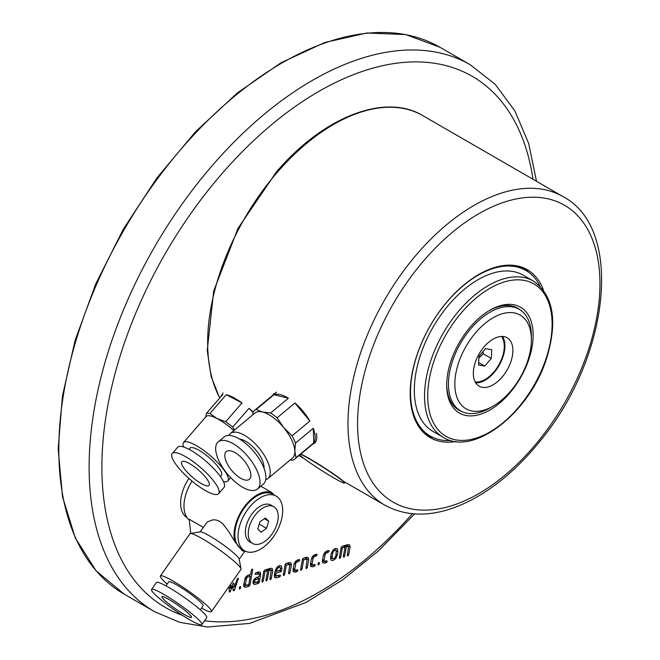 <?xml version="1.0" encoding="UTF-8"?>
<svg xmlns="http://www.w3.org/2000/svg" width="660" height="660" viewBox="0 0 660 660"><rect width="100%" height="100%" fill="white"/><g stroke="black" fill="none" stroke-linecap="round" stroke-linejoin="round"><path stroke-width="0.99" d="M341.179 547.47L342.004 546.406L348.01 544.566L349.717 544.987L350.048 547.198L348.637 554.944L347.812 556.009L347.3 555.349L348.554 546.488L346.36 546.694L344.635 556.165L343.81 557.23L343.299 556.57L345.023 547.107L342.358 547.924L340.634 557.386L339.809 558.459L339.298 557.799L341.179 547.47M339.809 558.459L339.298 557.799M342.358 547.924L341.228 547.272M345.023 547.107L343.183 546.043M343.81 557.23L343.299 556.57M346.36 546.694L344.52 545.639M348.554 546.488L345.856 545.226M347.812 556.009L347.3 555.349M346.846 545.44L346.921 544.896M331.007 559.961L330.586 557.213L331.213 553.773L332.739 550.423L335.329 548.443L337.474 548.971L337.887 551.727L337.26 555.176L335.725 558.517L333.135 560.497L331.007 559.961L331.51 560.414M331.213 558.005L330.495 558.442M334.793 548.658L334.752 549.508M336.979 548.526L337.474 548.971M336.295 550.489L335.016 550.168L333.465 551.356L332.549 553.361L332.17 558.459L333.448 558.772L335.008 557.584L335.923 555.58L336.295 550.489L334.059 549.104M332.17 558.459L330.528 557.609M325.314 553.616L323.936 561.206L326.783 560.818L327.294 561.47L326.469 562.543L324.464 563.153L322.757 562.732L322.426 560.521L323.367 555.357L324.588 552.676L326.659 551.1L328.663 550.489L329.175 551.141L328.35 552.214L325.314 553.616M328.663 550.489L329.175 551.141M322.361 560.975L323.053 560.769M326.783 560.818L327.294 561.47M323.936 561.206L324.778 561.429M317.955 564.333L318.937 562.411L319.283 563.92L318.466 564.993L317.955 564.333L318.466 564.993M318.937 562.411L319.44 563.062L318.599 562.576M313.302 557.288L311.924 564.886L314.771 564.49L315.282 565.15L314.457 566.214L312.46 566.824L310.745 566.412L310.414 564.201L311.355 559.036L312.576 556.355L314.655 554.779L316.651 554.161L317.163 554.821L316.338 555.885L313.302 557.288M316.651 554.161L317.163 554.821M310.357 564.655L311.041 564.44M314.771 564.49L315.282 565.15M311.924 564.886L312.774 565.108M300.605 569.638L302.486 559.309L303.311 558.244L306.652 557.23L308.36 557.642L308.69 559.853L307.279 567.6L306.454 568.664L305.943 568.004L307.197 559.152L303.666 559.762L301.942 569.233L301.117 570.298L300.605 569.638L301.117 570.298M303.666 559.762L302.536 559.111M307.197 559.152L304.499 557.881M306.454 568.664L305.943 568.004M305.481 558.104L305.563 557.56M295.96 562.601L294.583 570.19L297.429 569.803L297.94 570.455L297.115 571.527L295.119 572.137L293.403 571.717L293.073 569.506L294.013 564.341L295.234 561.66L297.313 560.084L299.31 559.474L299.822 560.125L298.996 561.198L295.96 562.601M299.31 559.474L299.822 560.125M293.007 569.959L293.7 569.753M297.429 569.803L297.94 570.455M294.583 570.19L295.433 570.413M283.264 574.951L285.145 564.622L285.97 563.558L289.303 562.534L291.019 562.955L291.349 565.158L289.938 572.905L289.113 573.969L288.601 573.317L289.855 564.457L286.325 565.076L284.6 574.538L283.775 575.602L283.264 574.951L283.775 575.602M286.325 565.076L285.194 564.424M289.855 564.457L287.149 563.194M289.113 573.969L288.601 573.317M288.139 563.409L288.222 562.864M276.045 573.094L275.905 575.908L280.087 575.107L280.599 575.767L279.774 576.832L276.441 577.855L274.725 577.434L274.395 575.223L275.179 570.925L276.705 567.575L279.296 565.595L281.44 566.123L281.853 568.879L281.383 571.461L276.045 573.094L274.906 572.434M281.383 571.461L279.543 570.397M278.759 565.81L278.718 566.659M280.945 565.678L281.44 566.123M274.329 575.677L275.022 575.47M280.087 575.107L280.599 575.767M275.905 575.908L276.754 576.13M280.261 567.641L278.982 567.319L277.431 568.507L276.358 571.379L280.36 570.149L280.261 567.641L278.025 566.255M276.358 571.379L275.22 570.718M263.802 571.156L264.627 570.091L270.625 568.252L272.341 568.672L272.671 570.875L271.26 578.622L270.435 579.686L269.923 579.034L271.177 570.174L268.983 570.38L267.259 579.851L266.434 580.915L265.922 580.255L267.647 570.793L264.974 571.61L263.249 581.072L262.433 582.136L261.921 581.485L263.802 571.156M262.433 582.136L261.921 581.485M264.974 571.61L263.843 570.958M267.647 570.793L265.807 569.729M266.434 580.915L265.922 580.255M268.983 570.38L267.135 569.316M271.177 570.174L268.471 568.912M270.435 579.686L269.923 579.034M269.462 569.126L269.544 568.582M255.09 584.389L253.374 583.968L253.052 581.757L253.721 579.917L256.344 577.5L259.017 576.683L259.33 574.959L259.165 573.854L255.635 574.464L255.131 573.812L255.948 572.748L258.621 571.931L260.329 572.344L260.659 574.555L259.248 582.302L258.423 583.366L255.09 584.389L253.027 583.192M252.986 582.211L253.679 582.005M257.458 572.806L257.532 572.261M255.098 574.15L255.635 574.464L255.131 573.812M259.165 573.854L256.468 572.583M258.703 578.408L254.999 580.016L254.554 582.442L258.076 581.848L258.703 578.408L256.864 577.343M254.554 582.442L255.403 582.664M243.713 584.62L245.322 577.615L247.946 575.198L250.618 574.381L251.394 570.075L252.219 569.011L252.73 569.663L249.909 585.156L249.084 586.22L245.751 587.243L244.035 586.831L243.713 584.62M243.647 585.073L244.34 584.859M252.219 569.011L252.73 569.663L251.889 569.176M250.305 576.097L246.601 577.706L245.215 585.304L248.737 584.711L250.305 576.097L248.457 575.033M245.215 585.304L246.064 585.527M239.242 588.423L240.215 586.501L240.727 587.153L239.745 589.083L239.242 588.423L239.745 589.083M240.215 586.501L240.727 587.153L239.885 586.666M230.497 584.339L230.546 588.34L233.31 582.928L233.838 583.291L234.3 587.202L237.179 579.109L238.359 578.35L234.547 589.966L233.747 590.923L233.211 590.494L232.708 586.22L229.746 592.144L229.218 591.541L229.152 586.27M233.236 590.626L233.747 590.923L233.211 590.494M238.4 579.125L237.46 578.581M234.3 587.202L232.716 586.294M233.31 582.928L233.838 583.291L233.244 582.945M230.546 588.34L229.168 587.54M229.251 591.863L229.746 592.144L229.218 591.541M232.708 586.22L231.718 585.651M300.589 454.253A27.06 1.741 32.6 0 1 326.56 469.532A27.06 1.741 32.6 0 1 344.536 483.062L344.66 482.872A27.06 1.741 -147.4 0 0 340.445 478.912A27.06 1.741 -147.4 0 0 319.283 464.599A27.06 1.741 -147.4 0 0 300.778 454.096M344.536 483.062A27.06 1.741 32.6 0 1 334.166 478.112A27.06 1.741 32.6 0 1 299.698 454.996M422.689 431.632A95.626 55.209 120 0 0 424.57 432.803L430.312 436.12A95.626 55.209 120 0 0 450.854 440.492M539.995 286.102A95.626 55.209 120 0 0 525.929 270.493L520.187 267.176A95.626 55.209 120 0 0 518.232 266.137M427.185 435.633A96.979 55.993 120 0 0 433.199 437.596M528.652 272.258A96.979 55.993 120 0 0 523.949 268.026M525.929 270.493A95.626 55.209 120 0 0 447.959 300.836A95.626 55.209 120 0 0 430.312 436.12M533.428 281.069L523.223 275.179A90.214 52.082 120 0 0 449.666 303.806A90.214 52.082 120 0 0 433.018 431.434L443.223 437.324C473.451 457.009 529.856 412.615 546.604 358.405C557.89 321.173 553.501 295.391 533.428 281.069A90.214 52.082 120 0 0 443.223 333.16A90.214 52.082 120 0 0 443.223 437.324M543.469 290.12A96.979 55.993 120 0 0 527.249 269.692A96.979 55.993 120 0 0 448.173 300.465A96.979 55.993 120 0 0 430.27 437.662A96.979 55.993 120 0 0 456.068 441.499M272.217 395.703L274.073 393.575M316.478 433.471C317.221 438.182 316.643 441.375 314.738 443.05L312.955 443.949M222.148 394.597L222.998 392.947M252.673 414.917L253.093 412.005A31.573 13.86 50.2 0 1 254.331 410.602A31.573 13.86 50.2 0 1 256.187 409.538L262.498 412.022L270.608 413.003A31.573 13.86 50.2 0 1 277.134 417.796L283.701 427.573L292.066 435.856L309.845 421.039L294.921 402.979L277.134 417.796M313.277 428.299L295.49 443.116L294.847 451.159L295.993 457.71L313.78 442.893L313.277 428.299A31.573 13.86 50.2 0 1 313.78 442.893M294.921 402.979A31.573 13.86 50.2 0 1 309.845 421.039M288.395 398.195L273.966 394.721A31.573 13.86 50.2 0 1 288.395 398.195L270.608 413.003M228.805 435.418A29.32 12.87 50.2 0 1 230.274 433.579L254.875 413.077A29.32 12.87 50.2 0 1 262.498 412.022A29.32 12.87 50.2 0 1 283.701 427.573A29.32 12.87 50.2 0 1 291.687 439.948A29.32 12.87 50.2 0 1 294.847 451.159A29.32 12.87 50.2 0 1 292.413 458.131L267.811 478.632A29.32 12.87 50.2 0 1 265.733 479.737M295.993 457.71A31.573 13.86 50.2 0 1 294.756 459.121A31.573 13.86 50.2 0 1 292.9 460.185L290.144 460.02M230.274 433.579A29.32 12.87 50.2 0 1 248.317 437.778A29.32 12.87 50.2 0 1 267.085 460.449A29.32 12.87 50.2 0 1 267.811 478.632M292.066 435.856A31.573 13.86 50.2 0 1 293.98 439.535A31.573 13.86 50.2 0 1 295.49 443.116M273.966 394.721L256.187 409.538M248.935 468.113A18.043 7.92 50.2 0 1 249.381 479.3A18.043 7.92 50.2 0 1 231.751 470.506A18.043 7.92 50.2 0 1 226.289 451.58A18.043 7.92 50.2 0 1 237.386 454.162A18.043 7.92 50.2 0 1 248.935 468.113M256.715 469.986A30.673 13.464 50.2 0 1 257.466 489.01A30.673 13.464 50.2 0 1 227.494 474.053A30.673 13.464 50.2 0 1 218.204 441.878A30.673 13.464 50.2 0 1 237.072 446.267A30.673 13.464 50.2 0 1 256.715 469.986M218.204 441.878L224.12 436.945A30.673 13.464 50.2 0 1 242.987 441.342A30.673 13.464 50.2 0 1 262.63 465.053A30.673 13.464 50.2 0 1 263.381 484.077L257.466 489.01M239.728 439.164A20.749 9.108 50.2 0 1 261.814 459.178A20.749 9.108 50.2 0 1 264.016 468.319M205.631 417.079L206.423 413.374L222.733 394.581A31.573 8.184 40.9 0 0 221.537 395.307A31.573 8.184 40.9 0 0 220.976 396.594M226.256 394.68L209.946 413.474L217.008 418.547L225.712 421.724L242.014 402.93L226.256 394.68A31.573 8.184 40.9 0 1 242.014 402.93M253.019 412.434L248.993 408.325A31.573 8.184 40.9 0 1 253.135 411.939M225.712 421.724A31.573 8.184 40.9 0 1 232.691 427.119L234.605 429.965M183.62 446.993A29.32 7.598 40.9 0 1 183.562 442.53L206.11 416.534A29.32 7.598 40.9 0 1 217.008 418.547A29.32 7.598 40.9 0 1 233.887 430.567M183.562 442.53A29.32 7.598 40.9 0 1 210.688 456.002A29.32 7.598 40.9 0 1 227.857 480.95A29.32 7.598 40.9 0 1 225.308 481.792A29.32 7.598 40.9 0 1 223.426 481.519M206.423 413.374A31.573 8.184 40.9 0 1 209.946 413.474M248.993 408.325L232.691 427.119M207.496 485.925A18.043 4.678 40.9 0 1 190.319 475.266A18.043 4.678 40.9 0 1 181.797 461.761A18.043 4.678 40.9 0 1 198.495 470.052A18.043 4.678 40.9 0 1 209.055 485.405A18.043 4.678 40.9 0 1 207.496 485.925M215.935 494.563A30.673 7.953 40.9 0 1 186.739 476.446A30.673 7.953 40.9 0 1 172.26 453.486A30.673 7.953 40.9 0 1 200.64 467.577A30.673 7.953 40.9 0 1 218.6 493.688A30.673 7.953 40.9 0 1 215.935 494.563M172.26 453.486L177.688 447.233A30.673 7.953 40.9 0 1 206.06 461.332A30.673 7.953 40.9 0 1 224.02 487.435L218.6 493.688M189.016 449.311L190.03 448.14A20.749 5.379 40.9 0 1 209.228 457.677A20.749 5.379 40.9 0 1 221.38 475.332L220.366 476.504M241.824 550.44A32.703 18.884 120 0 0 244.588 551.273L242.542 550.927L234.935 541.786A32.703 18.884 -60 0 1 244.315 506.83A32.703 18.884 -60 0 1 271.54 492.393L274.131 494.942M184.28 614.476A18.043 2.178 34.9 0 1 168.82 603.875A18.043 2.178 34.9 0 1 161.906 596.681A18.043 2.178 34.9 0 1 177.944 605.228A18.043 2.178 34.9 0 1 191.482 617.347A18.043 2.178 34.9 0 1 184.28 614.476M189.593 619.699A30.673 3.704 34.9 0 1 163.309 601.681A30.673 3.704 34.9 0 1 151.552 589.446A30.673 3.704 34.9 0 1 178.819 603.974A30.673 3.704 34.9 0 1 201.836 624.583A30.673 3.704 34.9 0 1 189.593 619.699M151.552 589.446L156.42 582.475A30.673 3.704 34.9 0 1 183.686 597.003A30.673 3.704 34.9 0 1 206.712 617.603L201.836 624.583M200.31 609.832L203.123 605.814A20.971 2.533 -145.1 0 0 187.374 591.723A20.971 2.533 -145.1 0 0 168.729 581.79L165.924 585.808M167.137 584.067A31.119 3.762 34.9 0 1 160.413 575.974A31.119 3.762 34.9 0 1 188.083 590.716A31.119 3.762 34.9 0 1 211.439 611.622A31.119 3.762 34.9 0 1 201.531 608.091M160.413 575.974L189.898 533.767A31.119 3.762 34.9 0 1 190.352 533.519A31.119 3.762 34.9 0 1 217.569 548.501A31.119 3.762 34.9 0 1 240.999 568.904A31.119 3.762 34.9 0 1 240.925 569.415L211.439 611.622M240.999 568.904L239.167 559.02A23.909 2.887 -145.1 0 0 221.174 543.345A23.909 2.887 -145.1 0 0 200.269 531.836L190.352 533.519M190.756 533.453L189.197 519.238L203.206 527.323M188.875 478.409A31.573 18.233 120 0 0 187.052 517.588M192.035 481.132A32.703 18.884 120 0 0 189.23 519.964M245.866 551.43A32.703 18.884 -60 0 1 244.588 551.273M244.571 550.795L241.387 548.955A31.573 18.233 -60 0 1 241.387 512.498A31.573 18.233 -60 0 1 272.959 494.266L276.144 496.106A31.573 18.233 120 0 0 244.571 514.338A31.573 18.233 120 0 0 244.571 550.795A31.573 18.233 120 0 0 273.636 536.514A31.573 18.233 120 0 0 276.144 496.106M252.632 543.469L249.761 541.81A21.202 12.243 -60 0 1 249.761 517.333A21.202 12.243 -60 0 1 270.963 505.09L273.826 506.748A21.202 12.243 120 0 0 252.632 518.991A21.202 12.243 120 0 0 252.632 543.469A21.202 12.243 120 0 0 272.143 533.882A21.202 12.243 120 0 0 273.826 506.748M257.738 528.998L259.941 521.879L265.435 517.985L268.719 521.218L266.516 528.338L261.03 532.232L257.738 528.998M268.719 521.218L264.396 518.727M259.24 524.139L266.516 528.338M260.824 486.205L271.54 492.393M234.935 541.786L228.707 531.539L222.89 523.875L219.599 521.317L216.142 519.981L212.743 519.816L207.364 521.936L200.021 531.878M528.932 359.073A61.116 35.285 120 0 0 489.918 310.216A61.116 35.285 120 0 0 446.704 385.069A61.116 35.285 120 0 0 480.389 414.298A61.116 35.285 120 0 0 528.932 359.073M520.492 310.126A58.864 33.982 120 0 0 517.762 308.22A58.864 33.982 120 0 0 489.118 310.687M446.713 384.136A58.864 33.982 120 0 0 458.898 410.173A58.864 33.982 120 0 0 461.909 411.592M475.72 382.874A27.967 16.145 120 0 0 498.481 366.506A27.967 16.145 120 0 0 503.299 337.846A27.967 16.145 120 0 0 502.524 336.443M531.382 339.867L531.382 336.179A58.641 33.858 120 0 0 528.008 319.201A58.641 33.858 120 0 0 519.238 309.334A58.641 33.858 120 0 0 460.606 343.192A58.641 33.858 120 0 0 460.606 410.899A58.641 33.858 120 0 0 489.918 407.995L493.111 406.156A54.128 31.251 120 0 0 531.382 339.867A54.128 31.251 120 0 0 528.264 324.192A54.128 31.251 120 0 0 482.864 325.298A54.128 31.251 120 0 0 455.185 389.829A54.128 31.251 120 0 0 493.111 406.156M511.277 342.449A27.967 16.145 120 0 0 507.094 337.738A27.967 16.145 120 0 0 479.127 353.884A27.967 16.145 120 0 0 479.127 386.183A27.967 16.145 120 0 0 504.207 374.451A27.967 16.145 120 0 0 511.277 342.449M501.493 336.443A27.06 15.626 -60 0 1 498.671 365.17A27.06 15.626 -60 0 1 475.2 381.975M491.304 358.446L484.729 366.085L478.566 364.988L478.97 356.268L485.545 348.628L491.708 349.726L491.304 358.446L483.326 353.842L478.888 358.05M483.021 351.557L483.326 353.842M484.729 366.085L478.673 362.587M340.634 557.386L339.496 556.735M344.635 556.165L343.497 555.505M348.637 554.944L347.498 554.284M350.048 547.198L346.863 545.35M337.26 555.176L336.121 554.515M337.887 551.727L336.526 550.943M331.922 556.809L330.784 556.149M332.549 553.361L331.477 552.75M324.703 554.953L323.647 554.342M326.345 552.824L325.091 552.098M328.35 552.214L326.51 551.149M324.464 563.153L322.402 561.957M326.469 562.543L324.613 561.47M323.763 560.117L322.616 559.457M319.283 563.92L318.153 563.269M312.691 558.624L311.635 558.022M314.341 556.495L313.087 555.769M316.338 555.885L314.507 554.829M312.46 566.824L310.398 565.636M314.457 566.214L312.609 565.141M311.751 563.788L310.613 563.137M301.942 569.233L300.803 568.573M307.279 567.6L306.141 566.94M308.69 559.853L305.498 558.014M295.35 563.937L294.294 563.327M297 561.808L295.738 561.082M298.996 561.198L297.165 560.134M295.119 572.137L293.057 570.941M297.115 571.527L295.259 570.455M294.409 569.101L293.271 568.441M284.6 574.538L283.462 573.886M289.938 572.905L288.799 572.253M291.349 565.158L288.156 563.318M281.853 568.879L280.492 568.095M276.441 577.855L274.378 576.659M279.774 576.832L277.934 575.767M275.731 574.819L274.593 574.159M276.515 570.512L275.443 569.893M263.249 581.072L262.111 580.42M267.259 579.851L266.112 579.191M271.26 578.622L270.122 577.97M272.671 570.875L269.478 569.035M258.423 583.366L256.583 582.302M259.248 582.302L258.11 581.641M260.659 574.555L257.474 572.715M256.03 579.224L254.76 578.49M254.38 581.353L253.333 580.742M245.751 587.243L243.688 586.055M249.084 586.22L247.244 585.164M249.909 585.156L248.77 584.504M247.632 576.914L246.361 576.18M245.041 584.207L243.903 583.555M245.982 579.043L244.934 578.44M240.57 588.019L239.44 587.367M234.547 589.966L233.046 589.099M238.458 578.878L237.649 578.408M230.505 591.294L229.201 590.543M533.016 179.273A306.718 177.086 120 0 0 210.251 187.704A306.718 177.086 120 0 0 182.589 615.417M204.534 620.722A306.718 177.086 120 0 0 412.335 513.793M124.22 594.148L96.129 570.859L75.298 537.958L62.502 496.774L58.171 448.899L62.428 396.132L75.091 340.486L95.683 284.08L123.404 229.07L157.187 177.565L195.739 131.538L237.584 92.755L281.143 62.692L324.769 42.504L366.836 33L405.743 34.584L439.956 47.272A315.736 182.292 120 0 0 124.22 229.564A315.736 182.292 120 0 0 124.22 594.148L154.523 611.638L179.718 622.339L207.545 627L249.521 623.428L305.984 602.448L342.54 579.942L378.254 551.083L414.571 513.975M439.956 47.272L470.258 64.763A315.736 182.292 120 0 0 154.514 247.054A315.736 182.292 120 0 0 154.523 611.638M424.702 259.627A171.402 98.959 120 0 0 411.848 508.992A171.402 98.959 120 0 0 599.734 292.405A171.402 98.959 120 0 0 424.702 259.627M417.78 253.151A178.167 102.869 120 0 0 384.887 505.213C409.81 518.57 438.578 516.871 471.19 500.107C496.048 486.964 519.106 467.164 540.367 440.715C609.295 357.621 624.434 228.805 563.054 196.614A178.167 102.869 120 0 0 417.78 253.151M563.054 196.614L422.722 115.591A178.167 102.869 120 0 0 277.447 172.128A178.167 102.869 120 0 0 219.805 397.947M546.059 358.619A87.953 50.779 120 0 0 485.034 291.349A87.953 50.779 120 0 0 438.669 430.394A87.953 50.779 120 0 0 546.059 358.619M348.356 546.315L346.252 545.102M324.142 561.396L322.443 560.414M312.13 565.067L310.439 564.094M306.999 558.979L304.895 557.766M294.789 570.38L293.098 569.398M289.658 564.284L287.554 563.071M276.111 576.097L274.42 575.116M270.979 570.001L268.876 568.788M258.976 573.68L256.872 572.459M254.768 582.631L253.069 581.65M245.429 585.486L243.73 584.512M536.489 181.277L528.718 143.558L514.891 110.93L495.239 84.356L470.258 64.763M298.972 455.606L304.095 458.56M343.233 481.156L384.887 505.213M219.656 398.12L211.109 376.274L207.232 350.485L213.708 291.01L237.996 228.376L276.457 171.889C323.276 116.96 384.887 92.664 422.722 115.591M276.515 392.114L254.331 410.602M315.967 441.441L294.756 459.121M230.711 477.659L227.857 480.95M239.217 559.259L244.769 551.306M456.431 408.49L460.606 410.899M515.072 306.933L519.238 309.334"/></g></svg>
